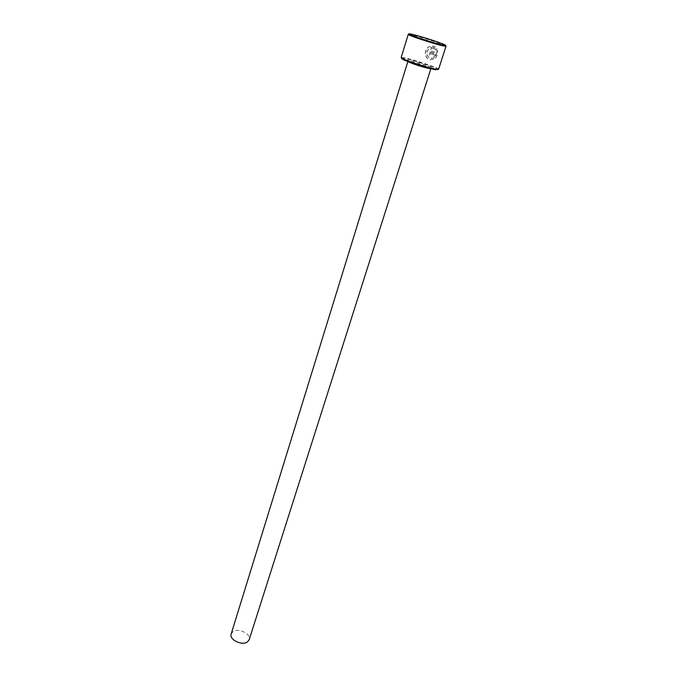 <?xml version="1.0" encoding="UTF-8"?>
<svg xmlns="http://www.w3.org/2000/svg" width="677" height="677" viewBox="0 0 677 677"><rect width="100%" height="100%" fill="white"/><g stroke="black" fill="none" stroke-linecap="round" stroke-linejoin="round"><path stroke-width="0.51" stroke-dasharray="3.38 2.54" d="M436.293 50.893L437.317 50.191C437.858 54.008 436.75 57.012 433.982 59.212L429.667 59.737C424.42 58.239 423.514 48.972 429.252 46.62L433.348 46.053L430.36 55.497L429.176 55.091L431.613 47.373L429.793 47.906C425.571 51.757 425.672 55.252 430.09 58.391L433.576 57.985C435.81 56.276 436.716 53.915 436.293 50.893L436.42 50.919C436.843 53.94 435.937 56.301 433.703 58.01L430.217 58.417C425.799 55.277 425.706 51.782 429.92 47.932L431.748 47.398L429.303 55.108L430.496 55.514L433.483 46.078L429.387 46.645C423.65 48.989 424.555 58.273 429.793 59.754L434.109 59.237C436.877 57.037 437.994 54.033 437.444 50.216L436.42 50.919M434.338 54.642L435.362 55.023L434.422 56.318L433.162 56.479L432.154 53.872L434.507 46.451L436.91 48.972L435.861 49.666L435.074 48.558L433.263 54.262L433.593 55.133L434.465 54.668L433.72 55.15L433.398 54.287L435.201 48.583L435.988 49.692L437.037 48.998L434.634 46.476L432.281 53.889L433.288 56.504L434.549 56.343L435.497 55.049L434.465 54.668M401.816 58.222L403.805 58.366C413.977 59.847 446.947 71.517 435.836 69.756M438.586 69.299C439.813 68.123 411.794 58.789 403.484 57.587L401.165 57.57M408.256 34.358L410.541 34.569C417.277 35.889 439.102 42.769 444.51 45.283L446.008 46.188M231.162 634.002L232.964 631.709C238.372 627.638 251.455 634.01 249.212 639.655M430.606 68.639L430.91 68.538C431.706 67.802 414.358 62.022 409.297 61.319L408.096 61.59M408.823 60.151C400.564 58.713 423.777 66.981 430.682 67.92C438.391 69.172 415.754 61.15 408.823 60.151M444.18 44.513L444.51 45.283M430.86 68.707L430.056 67.988L417.658 64.459C413.342 63.122 406.538 60.329 407.901 61.328L407.85 61.497M410.719 34.028L410.008 34.468"/><path stroke-width="1.02" d="M436.547 69.333L438.586 69.299L446.008 46.188L444.01 46.036C436.233 44.631 406.86 35.026 408.256 34.358L401.165 57.57L402.832 58.764C408.383 61.641 430.335 68.521 436.538 69.325L436.547 69.333M443.689 45.241C446.084 45.697 446.245 45.461 444.18 44.513C438.941 42.092 417.751 35.416 411.235 34.138L410.719 34.028C400.048 31.853 434.033 43.43 443.689 45.241M430.86 68.707L249.212 639.655L247.503 641.864C242.197 646.053 228.894 639.63 231.162 634.002L407.85 61.497M435.836 69.756L435.827 69.748C429.81 68.978 408.553 62.318 403.179 59.517C401.664 58.764 401.207 58.332 401.816 58.222M408.096 61.59C409.5 62.893 425.258 67.996 429.624 68.555L430.606 68.639M435.827 69.748L436.538 69.325M403.179 59.517L402.832 58.764"/></g></svg>
